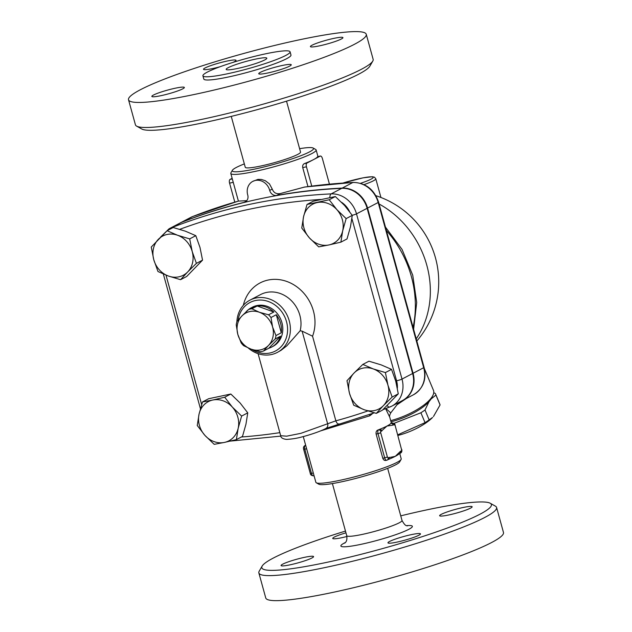 <?xml version="1.0" encoding="UTF-8"?>
<svg xmlns="http://www.w3.org/2000/svg" width="632" height="632" viewBox="0 0 632 632"><rect width="100%" height="100%" fill="white"/><g stroke="black" fill="none" stroke-linecap="round" stroke-linejoin="round"><path stroke-width="0.95" d="M262.154 566.074L259.215 571.17A123.287 14.038 -15.4 0 0 258.859 572.932L265.748 597.967A123.287 14.038 -15.4 0 0 332.859 592.389A123.287 14.038 -15.4 0 0 503.475 532.484L496.578 507.457A123.287 14.038 -15.4 0 0 495.369 506.121L490.234 503.246A119.077 13.564 164.6 0 1 444.588 529.024A119.077 13.564 164.6 0 1 326.618 562.393A119.077 13.564 164.6 0 1 262.154 566.074A119.077 13.564 164.6 0 1 345.475 531.077M255.344 59.155A21.077 2.402 164.6 0 1 266.815 58.199A21.077 2.402 164.6 0 1 247.136 66.115A21.077 2.402 164.6 0 1 226.177 69.394A21.077 2.402 164.6 0 1 255.344 59.155M136.63 126.139L141.766 129.007A119.077 13.564 -15.4 0 0 205.408 122.332A119.077 13.564 -15.4 0 0 369.846 66.186L372.785 61.091A123.287 14.038 164.6 0 1 202.524 119.219A123.287 14.038 164.6 0 1 136.63 126.139A123.287 14.038 164.6 0 1 135.422 124.804M286.525 101.175L300.54 152.075A28.661 3.263 164.6 0 1 260.874 165.995A28.661 3.263 164.6 0 1 245.279 167.298M366.252 34.286A123.287 14.038 -15.4 0 0 243.652 53.491A123.287 14.038 -15.4 0 0 128.525 99.769A123.287 14.038 -15.4 0 0 195.636 94.192A123.287 14.038 -15.4 0 0 366.252 34.286L373.141 59.321A123.287 14.038 164.6 0 1 372.785 61.091M182.743 88.836A16.859 1.92 164.6 0 1 164.723 94.808A16.859 1.92 164.6 0 1 151.846 96.419A16.859 1.92 164.6 0 1 167.591 90.092A16.859 1.92 164.6 0 1 184.354 87.469A16.859 1.92 164.6 0 1 182.743 88.836M220.047 66.739A16.859 1.92 164.6 0 1 212.7 68.54A16.859 1.92 164.6 0 1 203.52 69.299A16.859 1.92 164.6 0 1 219.265 62.971A16.859 1.92 164.6 0 1 236.028 60.348A16.859 1.92 164.6 0 1 233.003 62.386M312.034 45.227A16.859 1.92 164.6 0 1 330.054 39.247A16.859 1.92 164.6 0 1 342.931 37.636A16.859 1.92 164.6 0 1 327.186 43.964A16.859 1.92 164.6 0 1 310.415 46.594A16.859 1.92 164.6 0 1 312.034 45.227M282.077 65.523A16.859 1.92 164.6 0 1 291.257 64.756A16.859 1.92 164.6 0 1 275.512 71.084A16.859 1.92 164.6 0 1 258.749 73.715A16.859 1.92 164.6 0 1 282.077 65.523M227.52 73.762A45.204 5.151 -15.4 0 0 290.08 51.792A45.204 5.151 -15.4 0 0 245.129 58.839A45.204 5.151 -15.4 0 0 202.912 75.8A45.204 5.151 -15.4 0 0 227.52 73.762M202.912 75.8L203.804 79.032A45.204 5.151 -15.4 0 0 228.413 76.986A45.204 5.151 -15.4 0 0 290.973 55.024L290.08 51.792M400.743 515.854A119.077 13.564 164.6 0 1 490.234 503.246M282.678 564.178A16.859 1.92 164.6 0 1 300.706 558.206A16.859 1.92 164.6 0 1 313.575 556.595A16.859 1.92 164.6 0 1 297.83 562.922A16.859 1.92 164.6 0 1 281.066 565.545A16.859 1.92 164.6 0 1 282.678 564.178M346.928 536.489A16.859 1.92 164.6 0 1 332.74 538.432A16.859 1.92 164.6 0 1 345.957 532.823M470.532 508.136A16.859 1.92 164.6 0 1 452.504 514.108A16.859 1.92 164.6 0 1 439.635 515.72A16.859 1.92 164.6 0 1 455.388 509.392A16.859 1.92 164.6 0 1 472.144 506.769A16.859 1.92 164.6 0 1 470.532 508.136M397.141 542.074A16.859 1.92 164.6 0 1 387.961 542.841A16.859 1.92 164.6 0 1 403.706 536.513A16.859 1.92 164.6 0 1 420.478 533.882A16.859 1.92 164.6 0 1 397.141 542.074M258.859 572.932A123.287 14.038 -15.4 0 0 325.962 567.354A123.287 14.038 -15.4 0 0 496.578 507.457M338.926 423.89A4.219 1.959 -105.2 0 1 338.736 423.969L338.736 423.969A4.219 1.959 -105.2 0 1 335.861 420.825L300.887 433.331L286.675 436.175L280.687 435.709L258.085 353.683M179.883 223.12A25.288 22.27 62.3 0 1 180.104 223.001A25.288 22.27 62.3 0 1 182.055 222.108A632.253 556.689 62.3 0 1 244.11 202.358A6.32 5.569 -117.7 0 0 245.216 201.932A6.32 5.569 -117.7 0 0 247.744 195.083A12.648 11.131 62.3 0 1 252.8 181.368A12.648 11.131 62.3 0 1 269.706 190.414A6.32 5.569 -117.7 0 0 276.729 195.43A632.253 556.689 62.3 0 1 342.204 188.091A25.288 22.27 62.3 0 1 367.563 208.07L413.067 373.275A25.288 22.27 62.3 0 1 402.861 400.333A25.288 22.27 62.3 0 1 402.639 400.451M304 187.175A632.253 556.689 62.3 0 1 352.814 182.514A4.219 1.849 -92.7 0 1 353.185 182.411L304.648 187.025L280.252 193.574C276.31 194.237 273.648 192.744 272.25 189.079L269.437 183.865L265.306 180.713L261.364 179.449L257.951 179.385L252.8 181.368M387.234 405.531A4.219 1.991 68.6 0 0 389.754 407.071A4.219 1.991 68.6 0 0 389.849 407.032A25.288 22.27 -117.7 0 0 391.8 406.139L402.418 400.57A25.288 22.27 -117.7 0 0 412.625 373.504L367.121 208.299A25.288 22.27 -117.7 0 0 341.762 188.32A632.253 556.689 -117.7 0 0 181.613 222.338A25.288 22.27 -117.7 0 0 179.662 223.23L169.044 228.8L160.528 237.103M237.822 334.399L236.218 324.903A22.128 19.481 62.3 0 1 236.984 321.498L241.938 315.945A20.019 17.625 -117.7 0 0 237.822 334.399A20.019 17.625 -117.7 0 0 251.094 349.156L243.644 345.688A22.128 19.481 62.3 0 1 241.195 342.963L237.822 334.399M251.884 308.779L259.325 312.248A20.019 17.625 -117.7 0 0 241.938 315.945L248.668 309.459A22.128 19.481 62.3 0 1 251.884 308.779L257.192 305.991L273.853 312.01L268.545 314.791A22.128 19.481 62.3 0 1 270.994 317.517L272.597 327.013A20.019 17.625 -117.7 0 0 259.325 312.248L268.545 314.791M268.474 345.467L263.52 351.021A22.128 19.481 62.3 0 1 260.305 351.7L251.094 349.156A20.019 17.625 -117.7 0 0 268.474 345.467A20.019 17.625 -117.7 0 0 272.597 327.013L275.971 335.576A22.128 19.481 62.3 0 1 275.204 338.981L268.474 345.467M275.204 338.981L280.513 336.192L268.821 348.232L263.52 351.021M270.994 317.517L276.303 314.736L281.28 332.788L275.971 335.576M245.998 311.947A22.128 19.481 62.3 0 1 251.117 307.863A22.128 19.481 62.3 0 1 253.977 306.67L248.668 309.459M257.192 305.991A22.128 19.481 62.3 0 1 273.853 312.01M276.303 314.736A22.128 19.481 62.3 0 1 281.28 332.788M280.513 336.192A22.128 19.481 62.3 0 1 271.689 347.047A22.128 19.481 62.3 0 1 268.821 348.232M251.117 307.863L252.445 307.16A22.128 19.481 62.3 0 1 258.52 305.296A22.128 19.481 62.3 0 1 281.422 321.009A22.128 19.481 62.3 0 1 273.016 346.352L271.689 347.047M246.78 200.644L238.462 201.102M307.958 186.566L302.728 167.591C302.428 165.624 302.989 164.304 304.395 163.617A44.256 5.04 -15.4 0 0 313.567 159.596A44.256 5.04 -15.4 0 0 317.667 156.649L317.762 156.633M232.394 170.269L230.925 172.82A44.256 5.04 -15.4 0 0 230.798 173.452A44.256 5.04 -15.4 0 0 264.587 169.226A44.256 5.04 -15.4 0 0 311.9 153.536A44.256 5.04 -15.4 0 0 316.134 149.95A44.256 5.04 -15.4 0 0 315.7 149.468L313.132 148.03A42.147 4.803 164.6 0 1 309.514 151.909A42.147 4.803 164.6 0 1 262.185 167.393A42.147 4.803 164.6 0 1 232.394 170.269A42.147 4.803 164.6 0 1 244.339 163.901M429.049 401.612L425.012 409.986A37.407 12.64 157.3 0 1 420.896 412.767L393.949 423.385M433.742 392.748L435.132 393.325A37.407 12.64 157.3 0 1 435.693 394.297A37.407 12.64 157.3 0 1 435.938 395.063L431.024 399.037M397.726 434.824L425.036 422.65A37.407 12.64 -22.7 0 0 429.152 419.869L432.572 417.452A32.666 11.036 157.3 0 1 397.899 435.448M433.457 416.543L440.07 404.946A37.407 12.64 -22.7 0 0 439.833 404.18L435.693 394.297M420.896 412.767L425.036 422.65M425.012 409.986L429.152 419.869M435.938 395.063L440.07 404.946M391.011 421.797A34.776 11.747 -22.7 0 0 397.165 420.027A34.776 11.747 -22.7 0 0 431.759 397.726L432.904 395.371A36.885 12.458 157.3 0 1 396.217 419.024A36.885 12.458 157.3 0 1 390.695 420.651M340.893 242.151L328.964 244.947A22.128 19.481 -117.7 0 0 342.686 230.814A22.128 19.481 -117.7 0 0 336.848 209.619L346.146 218.601L342.686 230.814L340.893 242.151L347.015 238.943L350.476 226.73L352.269 215.386L344.637 205.534L335.339 196.552L313.148 201.26L307.026 204.476L329.217 199.767L336.848 209.619A22.128 19.481 -117.7 0 0 317.288 202.556A22.128 19.481 -117.7 0 0 303.565 216.689L307.026 204.476M309.404 237.885L301.764 228.034L303.565 216.689A22.128 19.481 -117.7 0 0 309.404 237.885A22.128 19.481 -117.7 0 0 328.964 244.947L318.702 246.867L309.404 237.885M376.309 413.368L364.182 409.726A22.128 19.481 -117.7 0 0 383.395 405.641L376.309 413.368L382.431 410.152L398.279 393.831L395.735 381.159L391.54 369.357L381.072 364.846L368.946 361.204L362.823 364.419L373.283 368.93L385.409 372.572L387.953 385.243L392.148 397.046L383.395 405.641A22.128 19.481 -117.7 0 0 387.953 385.243A22.128 19.481 -117.7 0 0 373.283 368.93A22.128 19.481 -117.7 0 0 354.07 373.014L362.823 364.419M353.715 405.215L349.52 393.412A22.128 19.481 -117.7 0 0 364.182 409.726L353.715 405.215M346.976 380.74L354.07 373.014A22.128 19.481 -117.7 0 0 349.52 393.412L346.976 380.74M236.376 439.619L224.447 442.416A22.128 19.481 -117.7 0 0 238.169 428.283L236.376 439.619L242.498 436.404L245.959 424.198L247.76 412.854L240.12 403.003L230.822 394.02L208.631 398.729L202.509 401.944L212.771 400.024A22.128 19.481 -117.7 0 0 199.048 414.158A22.128 19.481 -117.7 0 0 204.887 435.353A22.128 19.481 -117.7 0 0 224.447 442.416L214.185 444.336L204.887 435.353L197.247 425.502L199.048 414.158L202.509 401.944M232.331 407.087L241.629 416.069L238.169 428.283A22.128 19.481 -117.7 0 0 232.331 407.087A22.128 19.481 -117.7 0 0 212.771 400.024L224.7 397.228L232.331 407.087M335.339 196.552L329.217 199.767M352.269 215.386L346.146 218.601M391.54 369.357L385.409 372.572M398.279 393.831L392.148 397.046M247.76 412.854L241.629 416.069M230.822 394.02L224.7 397.228M180.57 279.684L168.452 276.042L157.984 271.531L153.781 259.728A22.128 19.481 -117.7 0 0 168.452 276.042A22.128 19.481 -117.7 0 0 187.665 271.958L180.57 279.684L186.701 276.468L202.548 260.147L200.004 247.475L195.802 235.673L185.342 231.162L173.215 227.52L167.093 230.735L177.553 235.246A22.128 19.481 -117.7 0 0 158.34 239.331A22.128 19.481 -117.7 0 0 153.781 259.728L151.245 247.057L167.093 230.735M189.679 238.888L192.223 251.56A22.128 19.481 -117.7 0 0 177.553 235.246L189.679 238.888L195.802 235.673M196.418 263.362L187.665 271.958A22.128 19.481 -117.7 0 0 192.223 251.56L196.418 263.362L202.548 260.147M367.816 410.958A628.042 552.976 62.3 0 1 335.861 420.825L312.556 336.208L302.12 331.144L300.161 330.765L286.825 345.838L281.043 350.326L277.322 352.419A29.507 25.975 -117.7 0 0 286.62 314.223A29.507 25.975 -117.7 0 0 249.901 300.168A29.507 25.975 -117.7 0 0 236.866 321.878M248.297 348.05A29.507 25.975 -117.7 0 0 271.397 354.552A29.507 25.975 -117.7 0 0 277.322 352.419M238.13 320.116A27.397 24.127 62.3 0 1 262.715 300.176A27.397 24.127 62.3 0 1 287.323 325.606A27.397 24.127 62.3 0 1 269.959 352.996A27.397 24.127 62.3 0 1 251.82 349.417M232.3 178.927L230.064 179.409A3.16 1.454 78 0 0 229.566 183.13L234.804 202.137M230.064 179.409L232.134 178.319M302.728 167.591L306.441 166.801A3.16 1.454 -102 0 1 306.931 163.072L320.203 156.112A3.16 1.454 -102 0 1 320.377 156.049A3.16 1.454 -102 0 1 322.367 158.442L329.035 182.664A3.16 1.454 -102 0 1 329.272 184.11M306.441 166.801L311.742 186.061M401.549 449.589L395.079 425.194L401.549 449.589A1.051 0.482 -102 0 1 401.383 450.829L400.412 451.343A2.109 1.857 62.3 0 1 399.535 453.61M381.854 431.04A2.109 1.857 -117.7 0 0 379.469 429.412L378.497 429.926A2.109 1.857 62.3 0 1 380.883 431.553L386.966 426.055A44.256 5.04 -15.4 0 0 390.797 423.464A2.109 1.857 62.3 0 1 393.183 425.099L394.155 424.586A1.051 0.482 -102 0 1 394.874 425.368M400.412 451.343L395.3 456.328A44.256 5.04 164.6 0 1 388.546 459.393A44.256 5.04 164.6 0 1 388.34 459.48M401.383 450.829A2.109 1.857 62.3 0 1 400.538 453.081L398.587 454.274A44.256 5.04 164.6 0 1 395.3 456.328L388.111 457.797A2.109 1.857 62.3 0 1 386.839 460.199A3.16 1.454 78 0 1 386.658 460.27L388.23 459.543A2.109 1.857 -117.7 0 0 389.083 457.284M388.111 457.797A1.051 0.482 -102 0 1 387.392 457.015L384.675 457.868A3.16 1.454 78 0 0 386.658 460.27L386.136 460.349C384.651 460.768 383.537 460.08 382.795 458.271L376.127 434.05C375.827 432.091 376.38 430.763 377.794 430.076A44.256 5.04 -15.4 0 0 379.469 429.412A44.256 5.04 -15.4 0 0 386.966 426.055L393.183 425.099M395.079 425.194C395 423.914 393.957 423.148 391.943 422.895A3.16 1.454 78 0 0 391.769 422.958L390.797 423.464A44.256 5.04 -15.4 0 0 391.066 423.108L391.153 423.084M424.435 368.764L433.449 390.292A36.885 12.458 157.3 0 1 432.904 395.371M397.046 404.741L406.344 398.5M320.606 430.89L369.862 415.777A6.32 3.587 67.8 0 1 369.554 414.497M369.862 415.777L372.848 413.36M398.8 402.466L390.75 412.886L385.97 408.541M385.631 408.675L389.754 417.238L391.35 423.021M399.748 453.5L401.202 458.8A44.256 5.04 164.6 0 1 401.075 459.432A44.256 5.04 164.6 0 1 396.967 462.387A44.256 5.04 164.6 0 1 352.071 477.476A44.256 5.04 164.6 0 1 316.3 482.785A44.256 5.04 164.6 0 1 315.866 482.303L303.265 436.57M299.608 148.678A42.147 4.803 164.6 0 1 313.132 148.03M316.3 482.785L318.868 484.223A42.147 4.803 -15.4 0 0 352.933 479.159A42.147 4.803 -15.4 0 0 395.695 464.797A42.147 4.803 -15.4 0 0 399.606 461.984L401.075 459.432M345.451 542.469A37.091 4.226 -15.4 0 0 361.038 544.326A37.091 4.226 -15.4 0 0 403.453 531.765A37.091 4.226 -15.4 0 0 406.605 525.627M407.506 525.871L407.529 525.871C407.387 524.995 406.163 527.981 402.015 520.468A28.661 3.263 164.6 0 1 362.349 534.396A28.661 3.263 164.6 0 1 346.747 535.691C347.592 542.106 344.811 542.659 344.78 543.157L344.78 543.157M367.563 208.07L378.181 202.493L423.685 367.706A4.219 0.482 164.6 0 0 424.088 367.358L378.584 202.153A4.219 0.482 -15.4 0 1 378.181 202.493A25.288 22.27 62.3 0 0 352.814 182.514L342.204 188.091M280.252 193.574L276.729 195.43M386.397 230.522A102.218 89.997 62.3 0 1 413.075 327.384M364.024 184.615A25.288 2.884 -15.4 0 0 373.37 180.823A25.288 2.884 -15.4 0 0 375.787 178.769L374.476 177.197L372.335 176.731L363.092 177.829L343.097 182.996M343.16 182.988A23.187 2.639 164.6 0 1 367.421 177.134A23.187 2.639 164.6 0 1 370.984 179.196A23.187 2.639 164.6 0 1 360.548 183.304M379.089 203.994A90.621 79.79 62.3 0 1 416.235 338.855M179.772 229.321A628.042 552.976 62.3 0 1 320.622 199.459M201.655 404.591L165.987 275.11M279.842 432.651A628.042 552.976 62.3 0 1 241.345 437.012M312.556 336.208A40.045 35.258 -117.7 0 0 289.48 282.536A40.045 35.258 -117.7 0 0 243.32 305.343M351.906 218.601L396.58 380.788A21.077 18.557 62.3 0 1 397.362 388.206M341.572 202.303A21.077 18.557 62.3 0 1 349.567 211.562M260.526 294.591A29.507 25.975 62.3 0 1 290.278 299.608A29.507 25.975 62.3 0 1 300.161 330.765M302.12 331.144L327.668 423.898A4.219 3.831 -119.6 0 1 325.978 428.401C321.064 431.198 309.119 435.124 302.681 436.72C297.648 438.197 292.253 439.082 286.509 439.398C282.717 438.924 280.782 437.692 280.687 435.709M170.292 229.053A4.219 1.991 -111.4 0 1 170.995 227.915A25.288 22.27 -117.7 0 0 169.044 228.8M329.849 197.508A4.219 1.849 -92.7 0 1 331.144 193.89A632.253 556.689 -117.7 0 0 170.995 227.915L181.613 222.338M352.222 215.307A4.219 0.482 -15.4 0 0 356.503 213.869A25.288 22.27 -117.7 0 0 331.144 193.89L341.762 188.32M396.58 380.788A4.219 0.482 -15.4 0 0 402.007 379.082L356.503 213.869L367.121 208.299M382.905 409.702L391.8 406.139A25.288 22.27 -117.7 0 0 402.007 379.082L412.625 373.504M229.566 183.13L233.248 182.348M306.931 163.072L304.395 163.617M317.667 156.649L320.203 156.112M391.066 423.108L391.769 422.958A2.109 1.857 62.3 0 1 394.155 424.586M377.794 430.076L378.497 429.926A3.16 1.454 78 0 0 378.007 433.647L380.717 432.794A1.051 0.482 -102 0 1 380.883 431.553M376.127 434.05L378.007 433.647L384.675 457.868L382.795 458.271M387.392 457.015L380.717 432.794M313.314 473.028L310.32 473.518C310.399 474.798 311.442 475.564 313.448 475.817A3.16 1.454 -102 0 1 311.465 473.423L304.798 449.202A3.16 1.454 -102 0 1 305.288 445.473L305.667 445.276M313.63 475.754A3.16 1.454 -102 0 1 313.448 475.817L314.049 475.691M310.32 473.518L303.644 449.297C303.17 447.654 303.573 446.429 304.861 445.631A2.109 1.857 62.3 0 1 305.288 445.473L305.698 445.386M303.644 449.297L306.639 448.807M238.485 201.071L192.768 216.492A4.219 1.991 68.6 0 0 192.673 216.539A632.253 556.689 62.3 0 1 238.517 201.087M192.768 216.492L190.722 217.424A25.288 22.27 62.3 0 1 192.673 216.539L182.055 222.108M246.196 201.26L244.11 202.358M413.067 373.275L423.685 367.706A25.288 22.27 62.3 0 1 413.47 394.763L402.861 400.333M272.25 189.079L269.706 190.414M245.271 167.298L231.257 116.399M128.525 99.769L135.422 124.796M402.015 520.468L387.661 468.352M346.747 535.691L332.393 483.575M374.294 412.846L325.978 428.401M317.951 156.562L316.134 149.95M238.406 201.095L230.798 173.452M416.828 341.019A90.621 90.621 0 0 0 375.89 195.691M380.938 197.484L375.787 178.769M260.518 294.599L249.901 300.168M200.431 408.683L163.34 274.027M280.813 436.112L230.277 441.104M320.377 156.049L317.706 156.618M400.53 453.081C401.715 452.48 402.118 451.264 401.747 449.415M391.943 422.895L391.105 423.069M304.861 445.631L305.651 445.212M390.75 412.886C389.66 414.932 389.328 416.377 389.754 417.238M385.449 227.078L402.055 249.427L412.743 275.197L416.709 302.499L413.612 329.343M378.584 202.153C374.199 189.434 365.738 182.853 353.185 182.411M424.088 367.358C426.758 379.524 423.219 388.656 413.47 394.763M190.722 217.424L180.104 223.001"/></g></svg>
